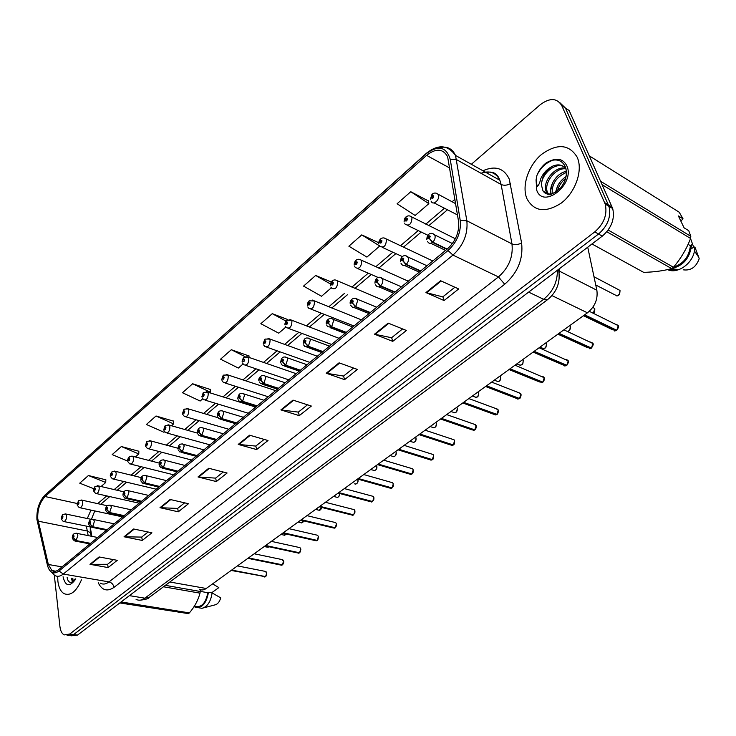 <?xml version="1.0" encoding="UTF-8"?>
<svg xmlns="http://www.w3.org/2000/svg" width="736" height="736" viewBox="0 0 736 736"><rect width="100%" height="100%" fill="white"/><g stroke="black" fill="none" stroke-linecap="round" stroke-linejoin="round"><path stroke-width="1.1" d="M90.215 527.068L91.862 536.332M255.41 407.312L253.515 406.41M275.43 390.798L273.488 389.914M296.01 373.814L294.023 372.94M317.198 356.334L315.164 355.479M339.002 338.339L336.922 337.511M361.45 319.82L359.324 319.01M384.578 300.73L382.416 299.938M408.416 281.069L406.217 280.296M432.989 260.783L430.772 260.029M587.733 247.195L596.859 290.232C598.055 299.129 594.918 306.664 587.438 312.818L206.209 588.487C203.771 590.171 201.471 590.419 199.309 589.223M57.877 581.182C58.641 587.402 60.683 591.56 63.995 593.63C70.518 596.224 76.332 591.643 81.438 579.894C76.332 591.643 70.518 596.224 63.995 593.63C60.683 591.56 58.641 587.402 57.877 581.182L57.675 576.297L57.877 581.182M526.792 198.407L526.893 198.646C534.014 211.572 545.404 213.1 561.062 203.237C574.66 193.09 582.581 172.38 577.916 159.059L577.217 157.246C569.13 144.173 557.29 143.198 541.687 154.312C528.466 165.269 521.603 185.61 526.792 198.407L526.893 198.646C534.014 211.572 545.404 213.1 561.062 203.237C574.66 193.09 582.581 172.38 577.916 159.059L577.217 157.246C569.13 144.173 557.29 143.198 541.687 154.312C528.466 165.269 521.603 185.61 526.792 198.407M37.775 518.77C37.398 509.606 39.845 502.2 45.117 496.552L426.586 155.351C435.97 148.056 442.98 148.516 447.617 156.731L458.556 221.38C459.512 231.914 455.805 241.077 447.451 248.86L58.852 569.508C56.332 571.513 54.013 571.854 51.897 570.547L48.337 564.475L37.775 518.77M36.92 519.524L47.49 565.46C49.689 572.921 53.535 574.77 59.018 570.998L448.022 250.525C457.212 241.988 461.279 231.932 460.221 220.358L450.22 159.234C446.292 146.676 438.233 144.872 426.061 153.833L44.97 495.172C39.183 501.363 36.506 509.487 36.92 519.524M67.086 635.315L73.637 634.561L598.534 234.03C607.789 225.888 611.276 216.66 608.985 206.347L565.487 108.1L559.765 102.58M428.278 200.873L410.78 191.719L397.09 203.762L415.15 215.473L428.84 203.66L428.242 200.67M105.828 479.808L88.421 475.52L79.736 483.166L93.72 488.722M138.837 451.251L121.348 446.531L112.194 454.59L127.668 461.067M173.604 421.176L156.032 415.996L146.39 424.479L163.944 432.262L164.551 431.738M210.266 389.464L192.639 383.769L182.454 392.73L200.137 401.028L202.685 398.829M248.98 355.976L231.316 349.72L220.552 359.196L238.344 368.055L243.055 363.989M54.317 575.184L59.929 626.529C60.453 630.807 61.852 633.604 64.133 634.92L69.727 634.027L594.762 231.904C604.026 223.735 607.522 214.47 605.24 204.13L561.807 105.69C557.005 97.879 549.792 97.575 540.169 104.77L471.344 164.284M339.084 362.83L357.411 369.435L344.568 379.647L326.223 373.226L339.084 362.83M388.185 323.113L406.419 330.482L392.748 341.357L374.486 334.199L388.185 323.113M440.588 280.729L458.675 288.944L444.084 300.546L425.951 292.569L440.588 280.729M208.739 468.262L227.093 473.018L216.347 481.565L197.993 476.956L208.739 468.262M170.145 499.477L188.462 503.728L178.296 511.814L159.997 507.693L170.145 499.477M133.658 528.991L151.901 532.79L142.269 540.445L124.053 536.765L133.658 528.991M99.102 556.95L117.254 560.326L108.118 567.585L89.994 564.319L99.102 556.95M292.983 400.117L311.356 406.051L299.276 415.647L280.894 409.897L292.983 400.117M249.614 435.206L267.996 440.514L256.606 449.567L238.225 444.415L249.614 435.206M331.228 281.971L315.652 275.466L303.554 286.111L321.531 296.268L331.338 287.804M378.718 242.733L361.735 234.894L348.882 246.201L366.914 257.094L379.73 246.045M287.942 319.608L272.246 313.674L260.848 323.711L278.751 333.187L285.862 327.042M256.606 449.567L255.843 446.016M264.141 439.401L255.769 446.08L238.225 444.415M299.276 415.647L298.411 412.059M307.501 404.8L298.338 412.114L280.894 409.897M108.118 567.585L107.668 564.227M113.445 559.618L107.594 564.291L89.994 564.319M142.269 540.445L141.754 537.041M148.074 531.99L141.671 537.096L124.053 536.765M178.296 511.814L177.698 508.355M184.616 502.835L177.624 508.42L159.997 507.693M216.347 481.565L215.666 478.069M223.247 472.024L215.593 478.124L197.993 476.956M444.084 300.546L442.842 296.829M454.885 287.224L442.787 296.884L425.951 292.569M392.748 341.357L391.644 337.677M402.601 328.937L391.58 337.732L374.486 334.199M344.568 379.647L343.592 376.013M353.574 368.055L343.528 376.068L326.223 373.226M231.316 349.72L245.18 356.73M249.072 357.567L248.97 355.773M192.639 383.769L210.349 392.214L209.631 392.831M210.349 392.214L210.257 389.27M156.032 415.996L173.622 423.908L171.424 425.813M173.622 423.908L173.604 420.983M121.348 446.531L138.8 453.956L135.268 457.01M138.8 453.956L138.846 451.058M88.421 475.52L105.736 482.494L101.016 486.57M105.736 482.494L105.837 479.614M272.246 313.674L285.982 321.071M315.652 275.466L330.436 283.967M361.735 234.894L379.62 245.898M410.78 191.719L428.84 203.66M70.996 635.84L77.528 635.085L602.287 236.127C611.524 228.031 615.002 218.84 612.702 208.546L569.14 110.492L565.487 108.1L608.985 206.347C611.276 216.66 607.789 225.888 598.534 234.03L73.637 634.561L68.034 635.444M62.606 514.639L61.53 517.877C62.174 518.935 62.652 518.521 62.956 516.644L62.146 516.092L62.072 517.748L62.082 516.148M62.146 516.092L62.781 514.482L65.808 514.059L66.645 515.872C66.452 519.791 65.302 521.64 63.204 521.41L61.254 519M231.141 570.455L265.466 576.619M265.632 576.601L231.674 570.069M90.546 543.352L76.176 540.574L73.545 537.832L74.106 536.066C73.434 534.98 72.947 535.385 72.634 537.308L73.48 537.887L73.545 536.185L73.545 537.832M73.48 537.887L75.983 540.73L74.345 540.896L72.349 538.439M90.353 543.508L75.983 540.73M265.42 576.748L231.518 570.179M78.614 500.756L77.538 504.031C78.209 505.08 78.697 504.657 79 502.762L78.163 502.219L78.09 503.884L78.099 502.274M78.163 502.219L78.789 500.609L81.908 500.195L82.736 501.98C82.542 506 81.356 507.868 79.166 507.582L77.262 505.218M95.036 486.514L93.969 489.808C94.668 490.866 95.165 490.424 95.468 488.511L94.594 487.977L94.53 489.661L94.53 488.042M94.594 487.977L95.211 486.367L98.44 485.981L99.25 487.729C99.056 491.841 97.824 493.736 95.551 493.396L93.684 491.068M111.9 471.896L110.832 475.217C111.559 476.266 112.074 475.824 112.378 473.883L111.476 473.358L111.918 474.278L111.403 475.042L111.412 473.423M111.476 473.358L112.074 471.748L115.405 471.38L116.205 473.092C116.003 477.314 114.733 479.219 112.369 478.823L110.547 476.551M129.214 456.881L128.156 460.23C128.92 461.27 129.444 460.819 129.748 458.859L128.809 458.344L129.269 459.264L128.736 460.037L128.736 458.408M128.809 458.344L129.389 456.734L132.839 456.394L133.621 458.059C133.418 462.392 132.094 464.324 129.646 463.855L127.871 461.638M247.903 558.33L280.738 565.036L282.247 564.834M282.422 564.816L248.464 557.925M107.116 529.681L92.699 526.737L90.04 523.958L90.611 522.174C89.912 521.079 89.406 521.502 89.102 523.443L89.976 524.014L90.04 522.302L90.04 523.958M89.976 524.014L92.506 526.902L90.776 527.059L88.808 524.639M106.913 529.846L92.506 526.902M282.21 564.972L248.308 558.044M265.08 545.919L297.841 552.966L299.432 552.773M299.561 552.8L300.785 548.973L299.966 547.639L300.812 548.992L299.561 552.8L265.659 545.496M124.126 515.642L109.673 512.532L106.978 509.717L107.557 507.904C106.83 506.819 106.315 507.251 106.012 509.211L106.913 509.772L106.472 508.815L106.978 508.052L106.83 509.045M106.913 509.772L109.471 512.707L107.631 512.854L105.717 510.471M123.924 515.816L109.471 512.707M106.858 509.018L106.978 509.717M298.54 553.187L299.432 552.911L265.494 545.615M282.67 533.195L315.348 540.61L317.032 540.426M317.216 540.417L283.277 532.754M141.597 501.225L127.107 497.941L124.384 495.089L124.964 493.249C124.209 492.163 123.676 492.605 123.372 494.583L124.31 495.144L123.85 494.187L124.375 493.414L124.384 495.089M124.31 495.144L126.905 498.116L124.945 498.254L123.078 495.926M141.386 501.4L126.905 498.116M316.995 540.574L283.112 532.882M72.56 581.79L71.162 578.146M73.342 581.182L72.505 578.376M67.123 577.466C67.758 581.228 69.285 582.802 71.696 582.213L75.238 578.846M212.575 583.878L218.012 587.089M211.591 592.82L218.84 587.622M165.379 585.35L200.266 591.477L200.348 589.692M121.109 601.956L189.382 612.904C194.681 606.676 198.214 600.088 199.99 593.142L163.484 586.767M199.99 593.142L200.266 591.477M119.812 602.94L188.388 613.622L120.115 602.71M188.388 613.622L189.382 612.904M195.325 606.252C201.535 607.724 205.712 603.207 207.856 592.71L200.275 591.385M194.12 606.519L195.068 607.136C201.83 608.672 206.301 603.713 208.472 592.268L207.856 592.71M198.692 607.734L201.94 608.322C207.414 606.814 210.8 601.68 212.097 592.912L208.472 592.268M203.532 607.899L214.848 604.918C217.543 604.339 219.503 601.984 220.736 597.871L212.097 592.912M67.694 579.775L67.482 577.521M73.03 580.483L72.836 578.432M547.906 194.286L546.02 191.185C542.193 181.847 555.34 165.37 565.726 168.286M548.605 194.341L547.336 191.94C543.674 182.988 555.717 167.109 566.012 168.894M555.956 192.004C556.848 185.647 560.206 180.504 566.039 176.585M557.557 190.854C558.707 185.996 561.384 181.884 565.588 178.526M551.227 194.074C548.311 186.318 556.701 172.804 566.38 171.368M552.248 193.798C551.632 184.009 556.361 176.888 566.416 172.426M552.938 166.023C545.477 170.448 541.659 176.888 541.503 185.343L542.984 190.9L547.75 194.258C549.295 195.804 553.592 193.669 560.648 187.864C565.901 180.992 567.53 174.119 565.533 167.256C562.663 160.853 557.695 158.672 550.62 160.715L546.636 162.527C542.312 165.793 539.092 170.053 536.967 175.297L536.056 179.924L537.142 186.447C538.706 185.325 539.865 182.85 540.629 179.023C543.168 173.052 547.271 168.719 552.938 166.023C558.201 163.935 562.525 164.763 565.929 168.526M541.503 185.343C540.988 174.441 555.174 161.764 564.024 166.695M542.984 190.9C545.072 193.964 548.21 194.911 552.386 193.752M600.668 181.323L690.8 236.32L688.749 230.69L684.084 227.829L678.39 215.952L683.045 218.85L679.19 212.198L589.352 155.894M683.045 218.85L680.846 221.067M690.552 238.528L693.625 247.14L691.168 248.906M608.166 230.055L673.44 267.26C680.745 258.722 686.458 249.118 690.58 238.464L602.186 184.727M690.58 238.464L690.8 236.32M643.687 272.366L591.965 243.975L643.687 272.366C654.442 272.053 663.752 270.784 671.609 268.566L606.823 231.785M671.609 268.566L673.44 267.26M673.504 267.177C683.569 263.727 689.2 256.56 690.396 245.704L688.105 244.324M670.892 268.76C683.155 266.082 690.037 258.124 691.518 244.895L690.396 245.704M667.515 269.606C677.092 274.353 692.374 263.994 694.453 251.022L694.821 246.891L698.74 257.223L694.453 251.022M670.781 268.787L677.874 269.45L668.141 269.459M683.523 269.854C690.892 270.793 696.118 267.085 699.2 258.75L698.74 257.223M536.967 175.297C540.5 167.771 545.919 162.693 553.224 160.089M549.829 194.304L552.294 183.485M555.441 192.326L558.054 185.26M147.007 441.462L145.958 444.829C146.749 445.869 147.292 445.4 147.586 443.422L146.62 442.916L147.099 443.845L146.547 444.627L146.547 442.98M146.62 442.916L147.182 441.306L150.76 440.993L151.506 442.612C151.303 447.065 149.923 449.015 147.375 448.472L145.664 446.32M165.287 425.601L164.248 429.005C165.066 430.036 165.628 429.557 165.922 427.552L164.919 427.064L165.425 427.984L164.846 428.775L164.846 427.128M164.919 427.064L165.462 425.454L169.17 425.178L169.896 426.742C169.676 431.314 168.25 433.283 165.609 432.658L163.953 430.578M184.083 409.308L183.062 412.73C183.908 413.761 184.488 413.264 184.782 411.24L183.742 410.762L184.267 411.682L183.669 412.482L183.66 410.826M183.742 410.762L184.267 409.152L188.112 408.922L188.802 410.412C188.572 415.122 187.091 417.119 184.34 416.401L182.758 414.396M300.702 520.159L333.279 527.942L335.055 527.776M335.239 527.767L301.328 519.699M159.537 486.422L145.029 482.954L142.269 480.047L142.858 478.188C142.066 477.103 141.524 477.563 141.22 479.559L142.195 480.111L141.717 479.145L142.26 478.363L142.103 479.366M142.195 480.111L144.808 483.129L142.738 483.248L140.916 480.985M159.326 486.597L144.808 483.129M142.131 479.348L142.269 480.047M335.018 527.933L301.162 519.828M319.176 506.8L351.642 514.97L353.519 514.814M353.666 514.85L354.936 510.885L353.666 514.85L319.838 506.322M177.983 471.196L163.447 467.535L160.65 464.591L161.248 462.705C160.43 461.619 159.868 462.088 159.565 464.122L160.577 464.655L160.071 463.689L160.641 462.898L160.65 464.591M160.577 464.655L163.226 467.719L161.018 467.82L159.261 465.621M177.762 471.38L163.226 467.719M353.482 514.979L319.663 506.451M338.128 493.092L370.456 501.667L372.444 501.529M372.646 501.538L338.818 492.596M196.954 455.556L182.381 451.683L179.556 448.693L180.164 446.78C179.308 445.703 178.728 446.182 178.434 448.233L179.474 448.758L178.949 447.801L179.538 447L179.556 448.693M179.474 448.758L182.16 451.876L179.805 451.95L178.121 449.825M196.724 455.74L182.16 451.876M372.416 501.704L338.634 492.724M203.421 392.536L202.4 395.986C203.292 397.017 203.881 396.502 204.176 394.459L203.09 393.999L203.642 394.919L203.026 395.72L203.016 394.064M203.09 393.999L203.596 392.38L207.589 392.196L208.251 393.631C208.012 398.47 206.466 400.485 203.605 399.676L202.106 397.762M203.642 394.901L203.182 394.763M223.321 375.286L222.309 378.764C223.238 379.785 223.845 379.261 224.13 377.191L223.008 376.74L223.588 377.66L222.944 378.479L222.934 376.814M223.008 376.74L223.496 375.13L227.645 374.992L228.261 376.354C228.013 381.34 226.394 383.373 223.422 382.462L222.005 380.641M223.588 377.669L223.109 377.513M243.8 357.53L242.797 361.036C243.763 362.048 244.389 361.505 244.683 359.407L243.515 358.984L243.653 359.729M243.616 359.757L243.432 359.048M243.515 358.984L243.975 357.374L248.29 357.291L248.869 358.57C248.593 363.704 246.91 365.755 243.818 364.734L242.503 363.023M264.886 339.25L263.902 342.774C264.914 343.786 265.558 343.224 265.843 341.099L264.629 340.685L265.254 341.605L264.555 342.433L264.546 340.759M265.264 341.614L264.776 341.44M264.629 340.685L265.061 339.084L269.551 339.066L270.084 340.253C269.79 345.552 268.033 347.622 264.822 346.472L263.598 344.88M265.264 341.66L264.739 341.467M286.617 320.408L285.651 323.969C286.7 324.962 287.362 324.383 287.638 322.239L286.387 321.844L287.04 322.754L286.313 323.592L286.295 321.917M287.049 322.791L286.543 322.598M286.387 321.844L286.792 320.243L291.465 320.298L291.944 321.374C291.622 326.848 289.8 328.937 286.451 327.658L285.347 326.195M287.058 322.837L286.506 322.626M357.567 479.044L389.74 488.032L391.837 487.913M392.049 487.922L358.285 478.52M216.458 439.456L201.866 435.381L199.005 432.336L199.622 430.394C198.729 429.318 198.14 429.824 197.846 431.894L198.922 432.409L198.38 431.443L198.987 430.634L199.005 432.336M198.922 432.409L201.636 435.574L199.134 435.62L197.533 433.578M216.218 439.65L201.636 435.574M390.696 488.419L391.846 488.088L358.101 478.658M363.768 474.554L392.628 482.752L393.318 483.902L392.003 487.959L393.3 483.892L392.628 482.752L391.313 482.384M377.513 464.618L409.51 474.048L411.728 473.956M411.902 474.002L413.218 469.881C413.384 472.135 412.951 473.506 411.93 474.002L378.267 464.076M236.523 422.896L221.922 418.6L219.024 415.509L219.65 413.54C218.721 412.464 218.114 412.979 217.819 415.076L218.942 415.573L218.371 414.616L219.006 413.798L219.024 415.509M218.942 415.573L221.683 418.802L219.024 418.812L217.506 416.87M236.284 423.099L221.683 418.802M411.709 474.14L378.074 464.214M397.983 449.816L429.787 459.696L432.133 459.623M432.363 459.65L398.774 449.245M257.177 405.858L242.567 401.313L239.632 398.176L240.267 396.18C239.301 395.112 238.676 395.637 238.381 397.762L239.55 398.25L238.952 397.284L239.614 396.465L239.632 398.176M239.55 398.25L242.328 401.525L239.494 401.506L238.068 399.657M256.928 406.06L242.328 401.525M432.115 459.816L398.572 449.392M418.996 434.617L450.588 444.958L453.072 444.93M453.302 444.958L419.824 434.019M278.456 388.304L263.847 383.511L260.866 380.319L261.51 378.295C260.498 377.237 259.854 377.78 259.569 379.932L260.783 380.392L260.148 379.436L260.848 378.608L260.866 380.319M260.783 380.392L263.589 383.732L260.581 383.668L259.247 381.938M278.199 388.516L263.589 383.732M453.063 445.133L419.621 434.166M440.588 419.014L471.932 429.833L474.554 429.833M474.803 429.87L441.453 418.379M300.371 370.217L285.761 365.166L282.744 361.928L283.406 359.858C282.348 358.809 281.686 359.37 281.4 361.551L282.661 362.002L281.998 361.045L282.725 360.208L282.744 361.928M282.661 362.002L285.504 365.387L282.293 365.277L281.078 363.676M300.104 370.438L285.504 365.387M474.554 430.054L441.25 418.536M309.01 300.987L308.062 304.575C309.157 305.56 309.838 304.971 310.114 302.79L308.807 302.422L309.497 303.324L308.734 304.17L308.724 302.496M309.506 303.388L308.973 303.177M308.807 302.422L309.184 300.831L314.051 300.95L314.474 301.926C314.134 307.565 312.22 309.681 308.752 308.255L307.758 306.94M309.516 303.434L308.936 303.204M332.102 280.968L331.172 284.574C332.313 285.55 333.022 284.942 333.288 282.744L331.936 282.385L332.654 283.296L331.853 284.142L331.844 282.468M332.672 283.378L332.111 283.148M331.936 282.385L332.276 280.802C334.098 279.588 335.791 279.662 337.346 281.014L337.714 281.86C337.336 287.693 335.34 289.818 331.734 288.245L330.869 287.077M332.672 283.434L332.074 283.185M355.93 260.305L355.019 263.939C356.215 264.905 356.942 264.279 357.208 262.053L355.801 261.722L356.546 262.614L355.718 263.479L355.7 261.804M356.574 262.743L355.985 262.485M355.801 261.722L356.104 260.139C358 258.87 359.757 258.962 361.385 260.443L361.698 261.16C361.275 267.186 359.196 269.33 355.451 267.591L354.715 266.598M356.574 262.789L355.948 262.522M380.53 238.988L379.629 242.641C380.88 243.598 381.634 242.944 381.892 240.69L380.429 240.378L381.211 241.279L380.346 242.144L380.328 240.47M381.239 241.436L380.632 241.15M380.429 240.378L380.705 238.814C382.72 237.48 384.551 237.608 386.198 239.209L386.446 239.798C385.986 246.017 383.806 248.179 379.932 246.275L379.334 245.456M381.239 241.491L380.586 241.187M405.922 216.964L405.058 220.653C406.355 221.582 407.137 220.91 407.385 218.629L405.867 218.344L406.686 219.236L405.775 220.101L405.766 218.436M406.714 219.438L406.079 219.126M405.867 218.344L406.106 216.789C408.232 215.39 410.136 215.556 411.829 217.286L412.013 217.727C411.498 224.158 409.225 226.338 405.205 224.25L404.754 223.624M406.714 219.484L406.033 219.153M432.17 194.212L431.324 197.92C432.685 198.84 433.495 198.14 433.734 195.831L432.152 195.574L433.016 196.457L432.06 197.331L432.041 195.666M433.044 196.696L432.382 196.356M432.152 195.574L432.345 194.028C434.415 192.519 436.402 192.722 438.316 194.635L438.426 194.92C440.229 199.401 433.118 205.942 431.324 201.498L431.02 201.066M433.035 196.751L432.336 196.392M462.76 402.978L493.856 414.304L496.625 414.34M496.883 414.386L463.68 402.316M322.957 351.578L308.366 346.26L305.302 342.958L305.974 340.86C304.879 339.82 304.189 340.4 303.913 342.599L305.219 343.031L304.529 342.074L305.284 341.237L305.302 342.958M305.219 343.031L308.09 346.481L304.686 346.316L303.582 344.862M322.69 351.799L308.09 346.481M496.625 414.57L463.468 402.463M485.558 386.492L516.359 398.342L519.294 398.424M519.524 398.516L520.932 394.11C521.566 395.71 519.754 399.197 519.552 398.516L486.524 385.793M346.251 332.359L331.678 326.747L328.578 323.389L329.259 321.255C328.109 320.224 327.4 320.822 327.124 323.058L328.486 323.463L327.768 322.515L328.56 321.669L328.578 323.389M328.486 323.463L331.393 326.977L327.778 326.756L326.802 325.45M345.975 332.589L331.393 326.977M519.303 398.664L486.303 385.949M508.99 369.546L539.488 381.938L542.579 382.067M542.864 382.14L510.02 368.81M370.282 312.533L355.736 306.608L352.59 303.195L353.28 301.033C352.084 300.012 351.348 300.628 351.081 302.882L352.498 303.269L351.744 302.33L352.572 301.475L352.59 303.195M352.498 303.269L355.451 306.857L352.719 307.501L350.759 305.422M369.996 312.763L355.451 306.857M540.942 382.775L542.634 382.324L509.79 368.966M515.034 365.176L544.263 377.706C544.622 378.571 544.364 379.85 543.49 381.552L542.828 382.168L544.254 377.706L541.908 376.252M533.103 352.112L563.261 365.065L566.518 365.249M566.821 365.332L534.189 351.33M395.085 292.063L380.576 285.826L377.393 282.339L378.092 280.14C376.841 279.137 376.087 279.772 375.82 282.054L377.292 282.422L376.501 281.483L377.375 280.618L377.393 282.339M377.292 282.422L380.282 286.074C378.552 287.261 377.191 287.141 376.188 285.706L375.489 284.749M394.79 292.312L380.282 286.074M566.554 365.525L533.959 351.495M557.906 334.181L587.705 347.723L591.137 347.953M591.45 348.054L559.056 333.344M420.698 270.922L406.244 264.344L403.015 260.802L403.724 258.566C402.417 257.572 401.635 258.226 401.378 260.544L402.905 260.884L402.077 259.946L402.988 259.081L403.015 260.802M402.905 260.884L405.932 264.601C404.064 265.88 402.62 265.733 401.589 264.16L401.046 263.396M420.394 271.179L405.932 264.601M589.297 348.735L591.21 348.248L558.826 333.518M563.914 329.838L592.894 343.491C593.685 343.786 593.198 345.322 591.44 348.082L592.885 343.491L590.447 342.056M583.436 315.716L612.849 329.866L616.455 330.16M616.796 330.28L584.669 314.824M447.166 249.081L432.768 242.144L429.493 238.528L430.22 236.256C428.849 235.281 428.039 235.962 427.791 238.308L429.382 238.62L428.518 237.691L429.465 236.817L429.493 238.528M429.382 238.62L432.446 242.411C430.431 243.782 428.895 243.607 427.846 241.886L427.45 241.325M446.853 249.348L432.446 242.411M616.51 330.473L584.43 314.999M589.297 311.31L618.258 325.652C619.068 326.039 618.58 327.594 616.786 330.308L618.249 325.652L615.784 324.226M169.86 582.001L206.209 588.487M551.936 295.587L587.438 312.818M559.59 271.225L596.859 290.232M45.117 496.552L77.197 503.498M90.979 510.112L87.28 518.53M86.351 526.12L88.191 535.606M482.926 170.77C495.153 165.361 503.93 168.121 509.248 179.06L521.603 243C523.37 259.026 517.739 272.771 504.712 284.243L114.034 587.346C107.263 591.937 102 590.401 98.228 582.756M450.22 159.234L456.697 159.73L501.124 184.478L499.873 180.256C496.009 172.574 489.725 170.246 481.013 173.273M37.536 522.928L37.352 522.146M486.68 172.868L487.775 172.344M448.022 250.525L452.953 255.098L63.278 574.043L59.018 570.998M460.221 220.358L466.845 220.772C468.068 233.965 463.441 245.401 452.953 255.098L498.456 276.92C508.834 267.702 513.342 256.698 511.962 243.901L501.124 184.478C503.985 185.711 507.122 185.417 510.536 183.604M47.711 566.306L47.49 565.46M100.197 583.087C102.911 584.678 105.855 584.283 109.02 581.9L63.278 574.043C60.14 576.518 57.261 576.95 54.62 575.34L49.22 569.83M437.984 148.129C446.163 145.562 451.996 147.991 455.492 155.406L466.845 220.772L511.962 243.901C514.878 245.042 518.089 244.738 521.603 243M426.061 153.833L426.484 153.208C438.178 144.044 447.847 144.771 455.492 155.406L499.873 180.256C497.324 173.411 492.78 170.872 486.257 172.629M426.31 153.364L44.97 495.172M561.807 105.69L565.487 108.1M69.727 634.027L77.528 635.085M594.762 231.904L602.287 236.127M604.679 202.658L612.14 207.083M114.034 587.346C113.381 584.448 111.706 582.636 109.02 581.9L498.456 276.92L504.712 284.243M426.586 155.351L449.871 168.102M454.958 199.309L452.042 201.793M444.47 208.242L425.776 224.167M418.25 230.589L400.356 245.824M392.849 252.218L375.737 266.791M368.258 273.166L351.882 287.114M344.411 293.48L328.753 306.82M321.292 313.168L306.323 325.928M298.871 332.276L284.547 344.466M277.104 350.814L263.414 362.471M255.972 368.81L242.889 379.96M235.446 386.299L222.944 396.943M215.501 403.291L203.55 413.466M196.107 419.805L184.69 429.53M177.256 435.859L166.345 445.16M158.912 451.49L148.488 460.368M141.064 466.698L131.1 475.171M123.685 481.5L114.172 489.596M106.757 495.917L97.676 503.654M38.171 521.162L86.968 530.95L90.335 532.643L91.282 536.222M48.337 564.475L62.026 566.886M91.126 535.606L90.335 532.643L90.224 526.912M250.194 435.372L238.86 444.535M209.318 468.418L198.628 477.057M170.724 499.615L160.632 507.776M134.237 529.11L124.678 536.838M99.673 557.051L90.62 564.374M293.563 400.31L281.529 410.035M339.664 363.041L326.858 373.391M388.764 323.343L375.102 334.383M441.158 280.986L426.567 292.781M136.05 599.279C138.791 600.806 141.726 600.438 144.854 598.184L129.426 595.636M149.767 597.025L144.854 598.184L543.656 299.304L528.641 292.118M547.851 299.442L543.656 299.304C552.948 291.612 557.52 281.934 557.373 270.278M559.112 268.962L559.148 272.587M251.004 558.964L251.583 559.13M65.035 513.848L91.402 519.395L94.769 510.922M265.576 576.638L266.772 572.902L265.116 571.357M76.158 533.177L76.967 533.379L77.86 535.284L76.176 540.574M266.782 572.958L266.184 575.966M264.252 546.517L267.278 547.17L269.1 546.784M81.08 499.965L107.189 505.733M280.968 534.428L283.94 535.1L286.212 534.272M97.557 485.714L123.85 491.823M298.08 522.054L300.978 522.744L303.839 520.913L303.388 521.87M114.466 471.086L141.202 477.618M315.597 509.386L318.43 510.094C319.948 510.683 321.006 509.79 321.595 507.408L320.979 509.165M131.836 456.062L159.206 463.091M282.366 564.862L283.572 561.08L281.879 559.535M92.662 519.276L93.536 519.515L94.41 521.373L92.699 526.737M283.608 561.264L283.02 564.135M271.372 541.365L299.037 547.437M131.192 509.809L110.547 505.273L111.403 507.104L109.673 512.532M300.84 549.314L300.251 552.009M317.161 540.454L318.403 536.581L317.612 535.274L316.609 535.044M127.024 490.351L128.018 490.654L128.864 492.439L127.107 497.941M318.476 537.087L317.915 539.58M63.066 576.776L63.084 576.932C65.522 586.574 69.773 587.245 75.826 578.947M536.056 179.924L536.746 190.284C543.361 209.558 575.451 183.936 566.794 165.756C563.509 159.418 558.118 157.743 550.62 160.715M333.546 496.414L336.288 497.131C338.266 497.692 339.37 496.469 339.581 493.479M339.609 493.828L339.002 496.138M149.684 440.634L177.9 448.242M354.586 483.856C356.831 484.398 357.944 483.046 357.935 479.789L357.613 479.053L357.954 479.798C358.368 482.016 357.53 483.478 355.442 484.187M358.036 480.737L357.475 482.779M168.029 424.764L197.248 433.053M370.76 469.504L373.327 470.249C375.654 470.865 376.814 469.494 376.804 466.155L376.455 465.382L376.823 466.164C377.218 468.538 376.363 470.019 374.238 470.617M376.906 467.36L376.418 469.053M186.889 408.452L217.92 417.698M335.193 527.813L336.444 523.885L335.68 522.615L334.604 522.358M144.918 475.29L145.986 475.631L146.804 477.37L145.029 482.954M336.545 524.584L336.002 526.838M325.422 502.283L354.191 509.652L354.954 510.894L354.191 509.652L353.05 509.358M353.427 509.459L353.952 509.588M163.309 459.807L164.45 460.193L165.25 461.877L163.447 467.535M355.037 511.814L354.55 513.756M372.591 501.575L373.879 497.554L373.17 496.368L371.947 496.036M372.306 496.138L372.95 496.312M182.224 443.882L183.448 444.314L184.212 445.942L182.381 451.683M373.98 498.769L373.575 500.314M390.062 455.538L392.536 456.292C394.947 456.992 396.152 455.612 396.152 452.18L395.784 451.407L396.17 452.189C396.584 454.673 395.692 456.182 393.502 456.706M396.226 453.716L395.858 454.931M206.292 391.681L255.098 406.898M409.86 441.232L412.234 441.986C414.727 442.759 415.978 441.379 415.987 437.846L415.61 437.074L416.006 437.856C416.401 440.496 415.481 442.023 413.255 442.446M226.265 374.412L275.172 390.457M430.155 426.549L432.418 427.312C435.013 428.177 436.31 426.788 436.328 423.154L435.933 422.372L436.347 423.163C436.715 425.969 435.767 427.524 433.504 427.818M246.818 356.647L295.826 373.557M450.984 411.488L453.137 412.252C455.814 413.209 457.176 411.82 457.203 408.075L456.789 407.293L457.222 408.075C457.562 411.056 456.587 412.638 454.278 412.822M267.996 338.348L317.078 356.169M472.365 396.032L474.389 396.787C477.167 397.854 478.575 396.456 478.63 392.592L478.639 392.601C478.943 395.766 477.931 397.376 475.594 397.422M289.818 319.488L338.956 338.284M391.662 482.476L392.426 482.696M201.692 427.506L202.989 427.993L203.725 429.557L201.866 435.381M393.374 485.512L393.107 486.432M383.695 460.147L412.583 468.795L413.236 469.89L412.583 468.795L411.176 468.381M411.507 468.473L412.39 468.74M221.729 410.651L223.109 411.194L223.808 412.684L221.922 418.6M432.317 459.687L433.651 455.51L433.053 454.489L431.554 454.011M431.876 454.112L432.878 454.425M242.356 393.291L243.837 393.907L244.49 395.315L242.567 401.313M453.256 444.995L454.618 440.763L454.066 439.806L452.465 439.272M452.778 439.374L453.9 439.751M263.608 375.415L265.181 376.114L265.788 377.421L263.847 383.511M474.766 429.907L476.137 425.62L473.938 424.138M474.232 424.249L475.474 424.681M285.513 356.988L287.187 357.77L287.739 358.984L285.761 365.166M494.307 380.172L496.202 380.917C499.082 382.085 500.554 380.687 500.618 376.703L500.176 375.921M312.312 300.058L361.422 319.838M516.838 363.869L518.604 364.605C521.585 365.893 523.112 364.486 523.204 360.392L522.744 359.6M335.515 280.011L384.486 300.812M539.994 347.134L541.622 347.843C544.695 349.26 546.296 347.852 546.416 343.629L545.928 342.838M359.462 259.33L408.259 281.198M569.572 325.744L570.271 326.398C569.784 331.862 569.572 330.16 567.566 331.522C569.839 330.547 570.74 328.836 570.262 326.398L569.765 325.606M384.183 237.986L432.768 260.967M594.624 308.356L594.789 308.678C594.826 311.42 594.338 312.947 593.317 313.269L594.789 308.678L592.83 307.298M409.722 215.942L455.354 238.758M595.746 284.988L614.597 294.685C617.982 296.507 619.786 295.099 620.006 290.453L617.467 289.128M436.117 193.163L455.676 203.688M496.837 414.423L498.235 410.081L495.981 408.609M496.276 408.71L497.637 409.216M308.099 337.999L309.874 338.873L310.371 339.977L308.366 346.26M491.62 382.113L520.545 393.392L520.941 394.119L518.632 392.647M518.917 392.757L520.398 393.337M331.402 318.403L333.279 319.387L333.712 320.362L331.678 326.747M542.184 376.363L543.784 377.025M355.451 298.19L357.806 300.132L355.736 306.608M566.775 365.36L568.229 360.833L565.837 359.398M566.104 359.508L567.824 360.263M380.291 277.316L382.683 279.229C383.18 281.649 382.481 283.838 380.576 285.826M590.714 342.185L592.554 343.022M405.959 255.751L408.379 257.646C408.922 260.075 408.204 262.31 406.244 264.344M616.041 324.355L617.982 325.303M432.492 233.459L434.948 235.327C435.519 237.774 434.792 240.046 432.768 242.144M42.568 497.886L45.384 494.61M605.24 204.13L612.702 208.546M51.897 570.547L55.651 571.191M455.547 202.915L455.032 203.357M447.47 209.778L428.784 225.648M421.25 232.042L403.374 247.232M395.867 253.598L378.764 268.134M371.275 274.491L354.908 288.383M347.438 294.731L331.789 308.025M324.328 314.364L309.359 327.078M301.907 333.408L287.592 345.561M280.14 351.891L266.46 363.51M259.008 369.831L245.925 380.944M238.482 387.265L225.98 397.891M218.537 404.211L206.586 414.359M199.143 420.679L187.717 430.376M180.283 436.696L169.372 445.961M161.929 452.281L151.506 461.132M144.072 467.443L134.118 475.907M126.693 482.209L117.171 490.286M109.756 496.588L100.666 504.307M558.523 269.404C560.768 281.768 557.097 291.861 547.529 299.681L149.334 597.347C148.782 598.607 145.7 599.555 140.088 600.18M61.162 518.365L62.394 514.832M90.62 526.994L64.087 521.585M237.452 565.892L265.926 571.513L266.8 572.912L265.613 576.638M264.638 576.996L265.448 576.748M97.658 537.482L76.967 533.379C73.931 533.011 72.367 534.483 72.257 537.795M89.884 543.895L75.284 541.08M267.904 547.354L269.128 546.784M77.151 504.537L78.402 500.958M122.618 516.884L80.114 507.785M284.602 535.311L286.387 534.042M93.564 490.342L94.824 486.717M139.187 503.212L96.572 493.617M301.686 522.974L303.876 520.922M110.418 475.778C109.995 475.346 110.418 474.122 111.688 472.089M156.188 489.192L113.464 479.081M319.176 510.352L321.623 507.408M127.714 460.819C127.346 460.193 127.77 458.942 129.002 457.074M173.632 474.794L130.806 464.14M254.205 553.776L282.744 559.719L283.599 561.09C284.078 561.844 283.682 563.104 282.403 564.852M281.391 565.23L282.238 564.972M114.209 523.83L93.536 519.515C90.454 519.055 88.844 520.536 88.706 523.949M106.426 530.251L91.77 527.27M110.547 505.273C107.327 504.822 105.68 506.313 105.588 509.744M123.409 516.24L108.707 513.084M288.944 528.66L317.612 535.274L318.421 536.59L317.198 540.454M316.094 540.85L317.032 540.574M148.626 495.42L128.018 490.654C124.78 490.066 123.087 491.565 122.94 495.153M140.843 501.851L126.104 498.511M547.336 191.94L546.02 191.185M337.088 497.426C338.79 497.214 339.627 495.908 339.609 493.488M145.498 445.455L146.795 441.646M191.535 460.018L148.635 448.804M163.76 429.658L165.085 425.794M209.926 444.838L166.943 433.026M182.546 413.42L183.88 409.492M228.822 429.254L185.776 416.815M306.958 515.632L335.68 522.615L336.472 523.903L335.23 527.804M334.07 528.218L335.055 527.924M166.548 480.645L145.986 475.631C142.71 474.904 140.972 476.413 140.76 480.157M158.755 487.066L143.98 483.543M352.489 515.274L353.519 514.97M184.948 465.456L164.45 460.193C161.12 459.328 159.335 460.846 159.086 464.747M177.164 471.877L162.352 468.16M344.356 488.594L373.17 496.368L373.897 497.564L372.628 501.575M371.358 502.016L372.444 501.694M203.872 449.843L183.448 444.314C180.127 443.284 178.287 444.802 177.928 448.896M196.089 456.265L181.249 452.336M201.866 396.722L203.219 392.73M248.244 413.227L205.142 400.145M221.738 379.546L223.109 375.47M268.198 396.759L225.069 382.987M242.199 361.864C241.969 360.944 242.438 359.564 243.588 357.714M288.733 379.822L245.576 365.323M263.267 343.657L264.684 339.425M309.856 362.388L266.69 347.134M284.97 324.898C284.749 323.785 285.228 322.35 286.414 320.583M331.596 344.448L288.448 328.394M223.33 433.789L202.989 427.993C199.585 426.788 197.69 428.324 197.303 432.593M215.556 440.202L200.68 436.052M410.532 474.481L411.746 474.131M243.349 417.266L223.109 411.194C219.641 409.97 217.69 411.516 217.249 415.822M235.575 423.678L220.69 419.299M404.138 445.363L433.053 454.489L433.67 455.52C433.743 458.004 433.302 459.393 432.345 459.678M430.882 460.175L432.152 459.816M263.948 400.264L243.837 393.907C240.359 392.398 238.344 393.944 237.783 398.553M256.183 406.677L241.279 402.058M425.132 430.183L454.066 439.806L454.627 440.772C454.618 443.504 454.176 444.912 453.293 444.986M451.748 445.501L453.091 445.133M285.163 382.766L265.181 376.114C262.062 373.419 257.812 378.506 258.934 380.77M277.408 389.16L262.485 384.284M446.697 414.598L475.64 424.736L476.146 425.629C476.339 427.634 475.888 429.06 474.794 429.907M473.165 430.44L474.591 430.054M307.013 364.734L287.187 357.77C283.305 355.884 281.152 357.448 280.729 362.443M299.267 371.128L284.335 365.985M497.481 381.607C499.836 381.69 500.885 380.061 500.636 376.712L500.13 375.958M307.344 305.569C307.142 304.336 307.63 302.864 308.807 301.162M353.979 325.984L310.859 309.083M519.947 365.378C522.882 364.292 522.845 365.249 523.222 360.392L522.652 359.674M330.409 285.642C330.234 284.216 330.731 282.716 331.899 281.143M543.03 348.698C546.038 347.585 545.928 348.836 546.425 343.629L545.79 342.939M354.209 265.089C354.062 263.479 354.568 261.942 355.727 260.48M378.102 277.463L357.816 268.622M378.773 243.874C378.663 242.061 379.178 240.488 380.328 239.154M402.417 256.616L382.416 247.416M404.138 221.968C404.046 219.908 404.57 218.288 405.72 217.129M427.901 235.272L407.808 225.52M616.188 295.798C618.7 296.249 619.97 294.474 620.016 290.462L593.998 276.754M430.348 199.336L431.968 194.368M457.507 214.94L434.038 202.888M468.85 398.572L497.784 409.271L498.244 410.081C498.852 411.341 497.352 414.874 496.874 414.423M495.153 414.975L496.662 414.57M329.535 346.15L309.874 338.873C305.9 336.794 303.674 338.348 303.204 343.546M321.788 352.535L306.857 347.107M517.739 399.096L519.331 398.664M352.756 326.996L333.279 319.387C329.912 316.664 325.238 320.556 326.37 324.07M345.018 333.371L330.087 327.64M376.703 307.225L357.438 299.276C354.172 296.479 349.195 299.874 350.281 303.968M368.975 313.61L354.053 307.556M539.12 347.76L568.238 360.842C569.011 361.036 568.532 362.544 566.812 365.369M564.779 365.994L566.582 365.525M401.424 286.828L382.38 278.521C378.083 275.144 374.836 278.935 374.974 283.222M393.696 293.213L378.782 286.819M426.954 265.76L408.149 257.085C403.834 253.451 400.329 257.278 400.467 261.795M419.216 272.154L404.331 265.402M614.523 330.988L616.547 330.482M452.419 243.552L434.792 234.94C430.505 231.224 426.77 234.499 426.825 239.651M445.574 250.396L430.716 243.266"/></g></svg>
